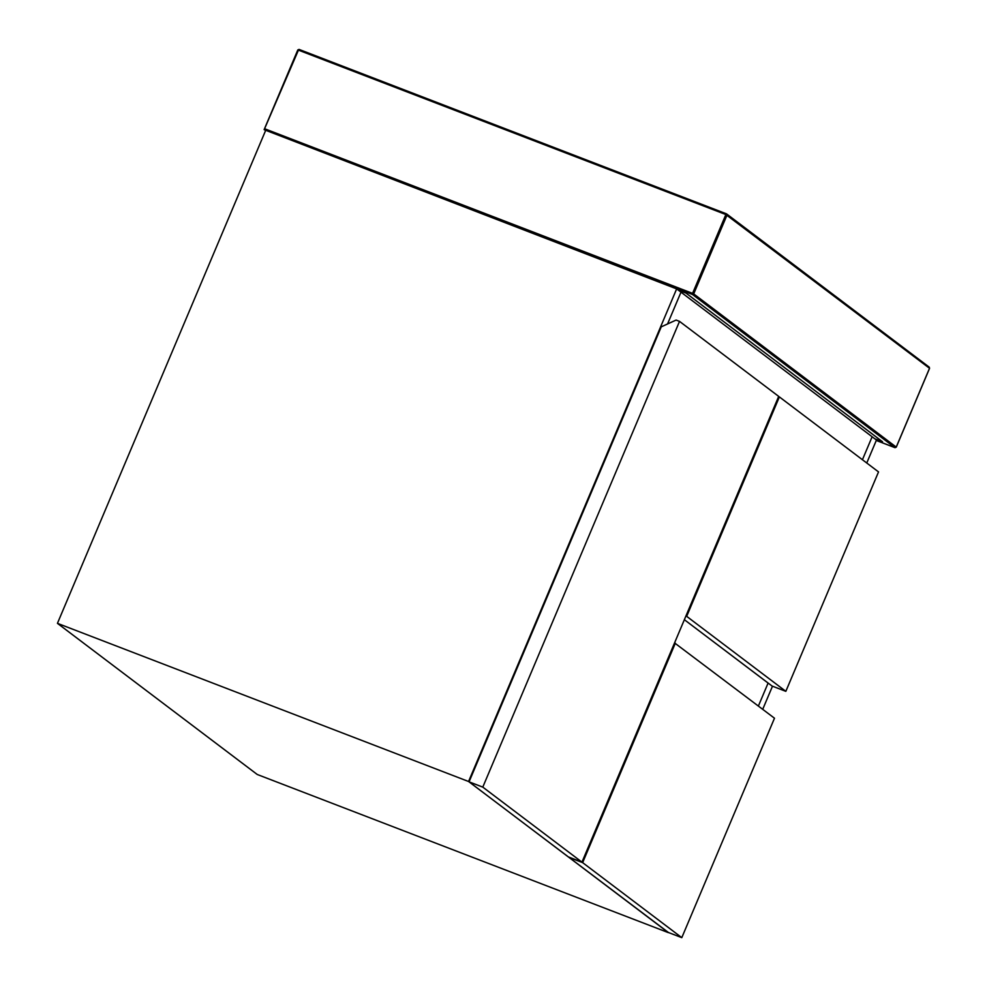 <?xml version="1.0" encoding="UTF-8"?>
<svg xmlns="http://www.w3.org/2000/svg" width="987" height="987" viewBox="0 0 987 987"><rect width="100%" height="100%" fill="white"/><g stroke="black" fill="none" stroke-linecap="round" stroke-linejoin="round"><path stroke-width="1.48" d="M727 215.092L726.518 213.858L725.864 214.549L929.52 368.287L896.221 447.099L693.701 293.904L727 215.092L726.518 213.858L929.248 367.176L929.557 368.336L896.27 447.148L895.012 447.679L876.283 440.473L894.987 447.666L692.467 294.471L264.171 129.704L298.432 50.127L725.864 214.549L692.578 293.373L265.133 128.939L264.171 129.704L676.65 288.895L680.993 292.164L667.557 323.97L680.993 292.164L876.468 440.042L866.759 463.014M678.279 290.116L686.002 293.09L882.563 441.781L874.84 438.808M668.433 932.505L468.566 781.494L676.65 288.895M772.476 686.212L762.717 709.32M778.595 396.614L779.372 396.91L686.681 616.344L785.837 691.344L772.105 686.064L684.361 619.7L768.096 683.066L758.386 706.038L768.108 683.041M862.428 459.732L872.138 436.76L862.428 459.732M468.566 781.494L57.443 623.34L257.249 774.487L668.384 932.641M57.443 623.34L265.528 130.728M686.681 616.344L685.903 616.048M785.837 691.344L878.529 471.909L779.372 396.91M661.253 326.845L676.095 320.059L679.525 321.38L482.791 787.12L469.059 781.84L661.253 326.845M482.791 787.12L581.96 862.132L568.228 856.852L469.059 781.84M581.96 862.132L778.694 396.392L679.525 321.38M675.33 643.203L582.638 862.638L568.907 857.358L668.063 932.37L681.795 937.65L774.487 718.215L674.553 642.907M582.638 862.638L681.795 937.65M264.146 129.605L297.803 49.942L299.049 49.412L726.494 213.846L299.073 49.436L297.84 49.992L264.171 129.704M726.518 213.858L725.864 214.549M692.467 294.471L692.578 293.373L693.701 293.904L692.467 294.471M929.52 368.287L929.038 367.053L929.52 368.287M894.987 447.666L896.221 447.099"/></g></svg>
